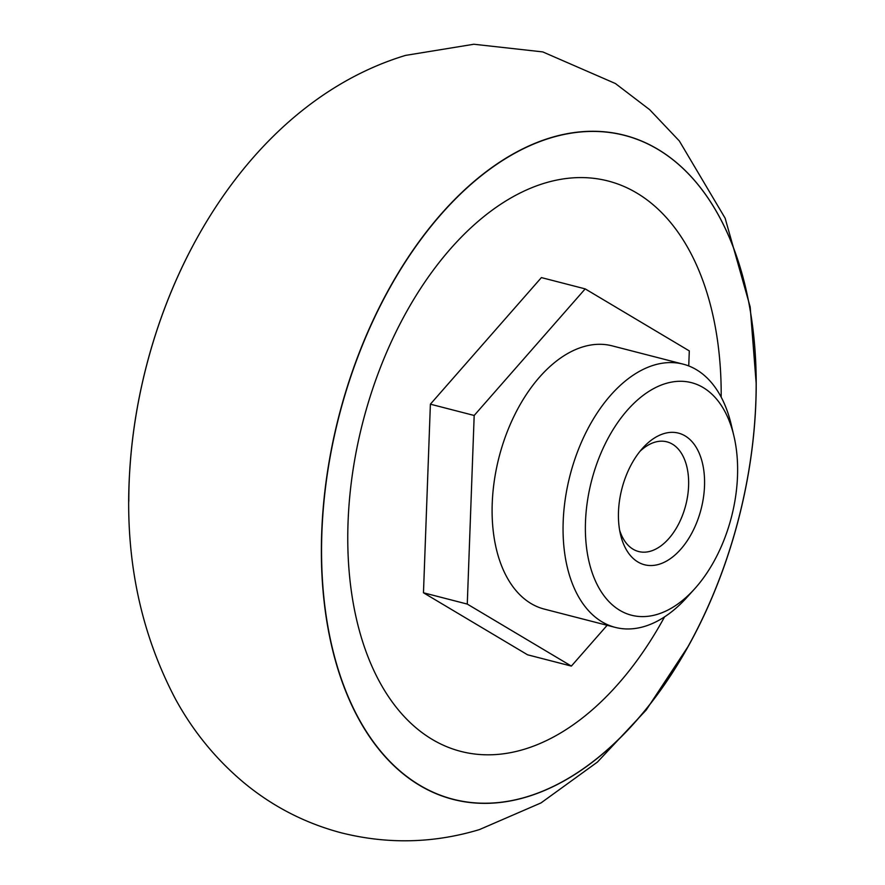 <?xml version="1.0" encoding="UTF-8"?>
<svg xmlns="http://www.w3.org/2000/svg" width="885" height="885" viewBox="0 0 885 885"><rect width="100%" height="100%" fill="white"/><g stroke="black" fill="none" stroke-linecap="round" stroke-linejoin="round"><path stroke-width="1.33" d="M619.611 530.126A56.64 34.084 104.5 0 0 638.605 551.521A56.64 34.084 104.5 0 0 650.74 551.134A56.64 34.084 104.5 0 0 687.7 495.534A56.64 34.084 104.5 0 0 666.881 441.836A56.64 34.084 104.5 0 0 654.734 442.234A56.64 34.084 104.5 0 0 639.91 451.394M663.894 433.606A67.968 40.898 104.5 0 0 642.809 447.987A67.968 40.898 104.5 0 0 620.507 534.507A67.968 40.898 104.5 0 0 659.104 564.276A67.968 40.898 104.5 0 0 704.515 486.031A67.968 40.898 104.5 0 0 663.894 433.606M694.526 588.967L686.627 597.696A135.925 81.807 -75.5 0 1 644.446 626.447A135.925 81.807 -75.5 0 1 615.307 627.399A135.925 81.807 -75.5 0 1 565.338 498.532A135.925 81.807 -75.5 0 1 654.026 365.107A135.925 81.807 -75.5 0 1 683.165 364.155A135.925 81.807 -75.5 0 1 731.231 424.634L733.931 436.095A120.072 72.26 104.5 0 0 665.73 383.515A120.072 72.26 104.5 0 0 585.494 521.763A120.072 72.26 104.5 0 0 657.267 614.367A120.072 72.26 104.5 0 0 694.526 588.967A120.072 72.26 104.5 0 0 733.931 436.095M615.307 627.399L544.352 609.112A135.925 81.807 -75.5 0 1 494.383 480.234A135.925 81.807 -75.5 0 1 583.071 346.82A135.925 81.807 -75.5 0 1 612.21 345.869L683.165 364.155M526.774 796.887A342.816 206.316 104.5 0 0 599.897 756.244A342.816 206.316 104.5 0 0 731.961 243.928A342.816 206.316 104.5 0 0 550.946 137.772A342.816 206.316 104.5 0 0 321.863 532.471A342.816 206.316 104.5 0 0 526.774 796.887M731.95 243.884A342.904 206.371 104.5 0 0 731.928 243.84A342.904 206.371 104.5 0 0 550.857 137.662A342.904 206.371 104.5 0 0 321.709 532.471A342.904 206.371 104.5 0 0 526.686 796.954A342.904 206.371 104.5 0 0 599.82 756.299A342.904 206.371 104.5 0 0 599.864 756.277M550.946 137.817A342.76 206.282 104.5 0 0 321.897 532.46A342.76 206.282 104.5 0 0 526.774 796.832A342.76 206.282 104.5 0 0 755.823 402.199A342.76 206.282 104.5 0 0 550.946 137.817M721.186 397.166A294.506 177.243 104.5 0 0 544.861 183.084A294.506 177.243 104.5 0 0 348.059 522.161A294.506 177.243 104.5 0 0 524.097 749.318A294.506 177.243 104.5 0 0 664.547 616.889M688.74 365.947L689.293 350.902L585.195 288.886L541.399 277.591L430.387 404.18L423.472 592.784L527.56 654.8L571.367 666.095L607.143 625.297M756.199 383.67L750.181 306.94L725.125 218.186L679.326 140.947L649.678 109.685L615.429 83.544L542.759 51.905L473.862 44.25L405.529 55.401C306.398 85.414 228.452 168.017 180.839 269.859A342.904 206.371 104.5 0 0 129.984 467.103C123.845 552.561 139.056 629.976 175.639 699.371C193.195 731.419 215.851 759.12 243.607 782.462C272.259 806.257 304.606 822.995 340.659 832.663C387.265 844.456 433.539 843.427 479.471 829.577L541.012 802.916L597.452 762.051L646.227 709.991L688.663 645.63M196.337 239.348A342.816 206.316 104.5 0 0 128.801 501.308M585.195 288.886L474.183 415.474L467.269 604.079L423.472 592.784M467.269 604.079L571.367 666.095M474.183 415.474L430.387 404.18"/></g></svg>
